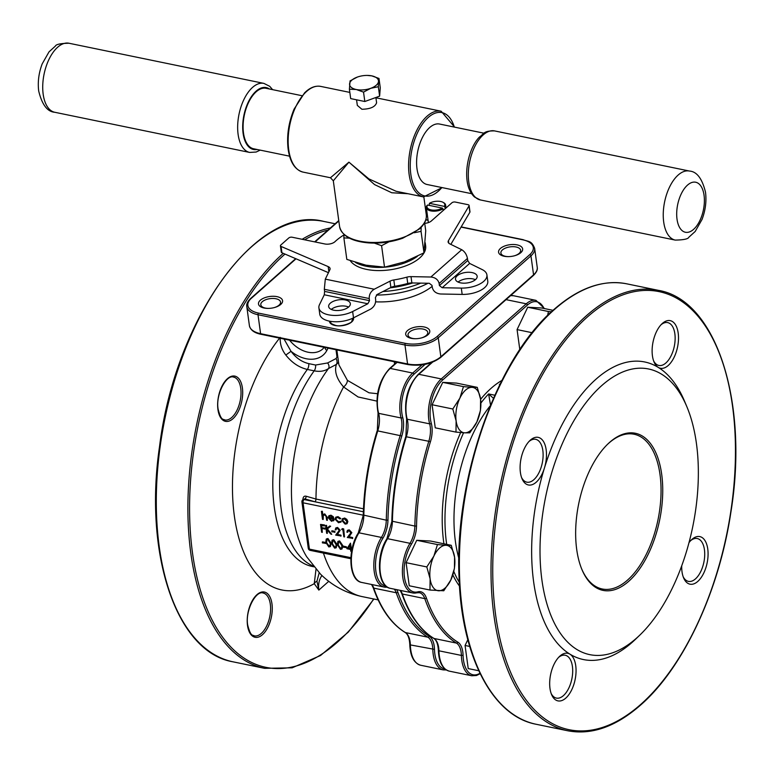 <?xml version="1.0" encoding="UTF-8"?>
<svg xmlns="http://www.w3.org/2000/svg" width="774" height="774" viewBox="0 0 774 774"><rect width="100%" height="100%" fill="white"/><g stroke="black" fill="none" stroke-linecap="round" stroke-linejoin="round"><path stroke-width="1.16" d="M349.393 89.194L356.311 89.523A14.58 7.072 172.2 0 1 349.567 83.931A14.58 7.072 172.2 0 1 357.288 77.1L350.051 80.912L349.393 89.194L350.68 98.598L364.825 101.51L379.618 96.14L380.276 87.849L378.989 78.455L371.762 75.862L367.137 75.417A14.58 7.072 172.2 0 1 371.762 75.862A14.58 7.072 172.2 0 1 378.505 81.464L378.989 78.455M363.528 92.116L370.775 88.294A14.58 7.072 172.2 0 1 356.311 89.523L363.528 92.116L364.825 101.51M378.331 86.736L378.505 81.464A14.58 7.072 172.2 0 1 370.775 88.294L378.331 86.736L379.618 96.14M443.279 202.469A9.723 4.712 172.2 0 1 443.628 202.643A9.723 4.712 172.2 0 1 445.601 205.013A9.723 4.712 172.2 0 1 444.953 207.132L444.247 206.368L429.454 203.32L429.125 205.362M444.247 206.368A8.998 4.363 -7.8 0 0 442.97 202.285A8.998 4.363 -7.8 0 0 429.454 203.32M432.153 286.361A51.045 24.749 172.2 0 1 375.661 301.831M264.089 308.023A12.152 5.892 172.2 0 1 261.97 299.045A12.152 5.892 172.2 0 1 280.701 298.077A12.152 5.892 172.2 0 1 274.654 307.481A12.152 5.892 172.2 0 1 267.939 308.4A12.152 5.892 172.2 0 1 264.089 308.023M411.313 338.354A12.152 5.892 172.2 0 1 409.194 329.366A12.152 5.892 172.2 0 1 427.916 328.408A12.152 5.892 172.2 0 1 421.869 337.812A12.152 5.892 172.2 0 1 415.164 338.731A12.152 5.892 172.2 0 1 411.313 338.354M504.184 256.252A12.152 5.892 172.2 0 1 502.065 247.264A12.152 5.892 172.2 0 1 520.786 246.306A12.152 5.892 172.2 0 1 514.739 255.71A12.152 5.892 172.2 0 1 508.034 256.629A12.152 5.892 172.2 0 1 504.184 256.252M467.815 639.701L465.068 645.477L468.231 668.581L478.777 670.748M469.702 646.435L465.068 645.477M429.967 590.04L443.783 590.775L450.845 579.949L454.435 568.406L454.59 557.212L451.271 545.312L430.547 541.036L416.731 540.3L406.089 562.669L409.252 585.773L429.967 590.04L430.121 578.846A23.094 11.881 101.6 0 0 438.606 590.765A23.094 11.881 101.6 0 0 450.845 579.949A23.094 11.881 -78.4 0 0 454.59 557.212A23.094 11.881 101.6 0 0 446.095 545.293L437.455 544.567L416.731 540.3M451.271 545.312L446.095 545.293A23.094 11.881 101.6 0 0 433.866 556.109L426.803 566.936L406.089 562.669M437.455 544.567L433.866 556.109A23.094 11.881 101.6 0 0 430.121 578.846L426.803 566.936M452.809 409.001L456.128 420.911L455.973 432.105L435.249 427.829L432.086 404.734L452.809 409.001L459.862 398.175A23.094 11.881 101.6 0 0 456.128 420.911A23.094 11.881 101.6 0 0 464.613 432.83L469.789 432.84L476.842 422.014L480.441 410.472L480.586 399.278L477.277 387.368L456.554 383.101L442.738 382.366L432.086 404.734M455.973 432.105L464.613 432.83A23.094 11.881 -78.4 0 0 476.842 422.014A23.094 11.881 101.6 0 0 480.586 399.278A23.094 11.881 101.6 0 0 472.101 387.358L463.462 386.632L442.738 382.366M477.277 387.368L472.101 387.358A23.094 11.881 101.6 0 0 459.862 398.175L463.462 386.632M551.417 311.796L548.447 311.506L547.595 315.444M548.447 311.506L527.723 307.239L517.071 329.598L519.809 349.587M532.125 332.704L517.071 329.598M553.013 310.335L541.539 307.975L527.723 307.239M480.596 399.355A115.452 59.414 -78.4 0 1 491.18 388.238A115.452 59.414 -78.4 0 1 501.871 380.46M459.504 586.121A115.452 59.414 -78.4 0 1 452.838 574.918M443.928 543.793A115.452 59.414 -78.4 0 1 460.646 432.54M628.711 581.322A80.206 41.274 -78.4 0 1 581.98 569.664A80.206 41.274 -78.4 0 1 607.871 443.986A80.206 41.274 -78.4 0 1 661.683 474.259A80.206 41.274 -78.4 0 1 628.711 581.322M601.882 385.462A145.831 75.049 -78.4 0 1 686.838 406.66A145.831 75.049 -78.4 0 1 639.769 635.154A145.831 75.049 -78.4 0 1 542.313 582.793A145.831 75.049 -78.4 0 1 601.882 385.462M484.05 133.205L439.574 124.043A30.873 15.886 101.6 0 0 422.488 137.356A30.873 15.886 101.6 0 0 416.993 168.732A30.873 15.886 101.6 0 0 427.122 184.512L471.589 193.674M407.966 193.723L391.731 192.755L374.587 184.609L348.929 162.153L333.313 180.806L339.583 226.579A43.75 21.217 -7.8 0 0 385.81 241.662A43.75 21.217 -7.8 0 0 426.271 214.698L423.852 196.983M343.966 234.928A60.769 29.47 -7.8 0 0 334.968 241.691A7.295 3.531 172.2 0 1 324.848 243.965L292.146 237.231A2.428 1.18 -7.8 0 0 288.818 237.947L280.798 245.039A2.428 1.18 -7.8 0 0 280.43 245.793A2.428 1.18 -7.8 0 0 281.059 246.451L328.176 266.604A7.295 3.531 172.2 0 1 330.082 268.588A7.295 3.531 172.2 0 1 329.879 269.71L325.312 279.143L374.229 289.224L390.019 281.156A7.295 3.531 172.2 0 1 393.821 279.965A60.769 29.47 -7.8 0 0 406.882 277.15A7.295 3.531 172.2 0 1 411.013 276.628L430.876 277.015L461.739 249.721L449.771 243.849A7.295 3.531 172.2 0 1 448.127 241.991A7.295 3.531 172.2 0 1 448.436 240.666L469.005 205.923A2.428 1.18 -7.8 0 0 469.112 205.478A2.428 1.18 -7.8 0 0 467.989 204.675L455.267 202.053A2.428 1.18 -7.8 0 0 451.939 202.769L431.312 221.006A7.295 3.531 172.2 0 1 424.723 223.347M350.245 260.664A38.894 18.857 -7.8 0 0 394.179 269.11A38.894 18.857 -7.8 0 0 425.642 245.9L425.207 242.736A38.894 18.857 172.2 0 1 424.81 247.041M281.059 246.451L281.929 252.769L328.447 272.671M281.929 252.769A2.428 1.18 172.2 0 1 281.291 252.111L280.43 245.793M469.112 205.478L469.973 211.795A2.428 1.18 172.2 0 1 469.866 212.24L469.005 205.923M450.836 244.381L469.866 212.24M411.013 276.628L411.874 282.945L429.28 283.284L432.027 285.432L432.318 287.541C433.305 291.363 436.062 293.51 440.57 293.994L462.165 294.41L461.304 288.092L442.177 287.725L439.419 285.577L467.748 260.528L469.654 263.431L482.221 269.594A20.782 10.081 172.2 0 1 486.914 274.905A20.782 10.081 172.2 0 1 461.304 288.092M411.874 282.945A7.295 3.531 -7.8 0 0 407.743 283.468L406.882 277.15M393.821 279.965L394.692 286.283A60.769 29.47 -7.8 0 0 407.743 283.468M394.692 286.283A7.295 3.531 -7.8 0 0 390.88 287.473L390.019 281.156M374.229 289.224C370.746 291.44 369.082 294.546 369.227 298.541L369.517 300.651L367.844 303.756L352.644 311.525A20.782 10.081 172.2 0 1 331.33 315.25A20.782 10.081 172.2 0 1 318.907 307.897L319.768 314.215A20.782 10.081 172.2 0 0 332.201 321.568A20.782 10.081 172.2 0 0 353.505 317.843L370.669 309.078C374.152 306.862 375.825 303.756 375.671 299.751L375.39 297.651L377.054 294.546L390.88 287.473M351.889 549.743L351.222 549.608L351.473 551.407L350.796 551.272L350.545 549.472L346.965 548.727L350.496 543.154L351.377 548.582L352.102 548.727M351.522 549.675L351.686 550.836M332.21 540.146L333.778 539.71L336.951 544.354L336.245 547.692M322.574 541.868L325.477 542.468L325.593 543.271L322.419 542.903L322.574 541.868M348.048 530.983L347.797 532.077L346.858 532.164L347.4 530.393L349.229 529.851L351.831 532.638L349.074 536.817L352.596 537.543L352.702 538.336L347.303 537.504L350.903 532.783L349.045 530.867L347.903 531.09L347.536 532.309M347.526 530.287L349.229 529.851M342.282 528.613L343.685 528.903L344.498 536.933L343.82 536.788L342.863 529.784L341.692 529.551L342.282 528.613M336.419 528.584L336.158 529.687L335.229 529.774L335.761 527.994L337.59 527.452L340.192 530.238L337.445 534.418L340.957 535.144L341.073 535.947L335.674 535.115L339.264 530.393L337.406 528.468L336.274 528.69L335.906 529.909M335.897 527.887L337.59 527.452M331.978 530.761L334.881 531.361L334.997 532.164L331.833 531.796L331.978 530.761M331.746 534.302L330.846 534.118L326.822 529.629L327.334 533.392L326.657 533.257L325.593 525.449L326.531 525.362L326.938 528.332L329.676 526.01L330.643 526.214L327.15 529.174L331.746 534.302L327.412 528.952M327.16 530.006L327.334 533.392M322.294 532.357L321.616 532.212L320.552 524.414L324.49 524.946L324.345 525.972L321.336 525.352L321.665 527.752L324.935 528.149L325.041 528.952L321.781 528.555L322.294 532.357L322.071 528.613M321.636 525.42L321.926 527.529M344.333 518.212L342.36 518.725L344.333 518.212L346.568 519.586L347.603 521.773L346.975 523.766L345.146 524.114L341.885 520.592L342.36 518.725M344.594 517.99L346.82 519.364L347.855 521.541L347.1 523.64M321.404 511.353L322.081 511.488L322.535 514.865L324.48 514.13L326.947 517.438L327.344 520.351L326.667 520.215L326.038 516.219L324.461 514.797L322.787 515.919L323.174 519.489L322.497 519.354L321.404 511.353L322.332 511.266L322.787 514.575M322.797 514.642L324.741 513.897L327.199 517.216L327.344 520.351M323.348 514.981L323.174 519.489M329.269 517.845L331.572 520.36L333.439 519.577L334.087 520.031L333.468 520.834M329.076 515.639L330.701 515.407L333.081 516.984L333.952 519.093L329.008 518.067L331.311 520.583L333.178 519.809L333.613 520.728M328.94 515.794L330.962 515.174L333.333 516.761L333.952 519.093M335.829 517.158L338.044 516.635L340.753 518.493L339.979 518.967L337.832 517.554L336.226 517.864L335.771 519.306L338.702 521.831L340.579 521.241L341.199 521.744L340.724 522.266M336.361 517.758L336.032 519.073M326.396 538.946L327.963 538.511L331.127 543.154L330.43 546.492M338.025 541.345L339.593 540.91L342.766 545.544L342.06 548.892M343.511 546.183L346.413 546.783L346.529 547.586L343.366 547.208L343.511 546.183M319.188 572.799L316.953 581.158L318.84 590.088L314.254 583.683L315.995 569.335M490.571 405.382L488.617 393.947L493.444 398.31M336.854 349.925L338.896 364.825L347.391 380.344L368.975 392.795L377.548 393.714M376.822 401.096L358.081 396.965L343.569 386.952C336.622 378.863 334.223 371.356 336.371 364.428L328.486 368.55C324.625 371.191 319.856 371.955 314.186 370.843L307.346 369.44C299.064 367.524 291.895 362.716 285.819 355.034C281.736 349.771 279.869 343.888 280.207 337.367M639.769 635.154L635.531 639.247A151.907 78.174 -78.4 0 1 569.935 654.146A24.304 12.51 -78.4 0 1 575.74 665.708A24.304 12.51 -78.4 0 1 567.797 696.019A24.304 12.51 -78.4 0 1 551.591 694.617A24.304 12.51 -78.4 0 1 559.438 656.536A24.304 12.51 -78.4 0 1 569.925 654.146A151.907 78.174 -78.4 0 1 544.432 468.009A24.304 12.51 -78.4 0 1 522.015 478.69A24.304 12.51 -78.4 0 1 529.851 440.609A24.304 12.51 -78.4 0 1 546.163 449.781A24.304 12.51 -78.4 0 1 544.432 468.009A151.907 78.174 -78.4 0 1 596.057 379.144A151.907 78.174 -78.4 0 1 658.248 367.389A24.304 12.51 -78.4 0 1 654.04 361.98A24.304 12.51 -78.4 0 1 661.876 323.89A24.304 12.51 -78.4 0 1 678.188 333.072A24.304 12.51 -78.4 0 1 672.906 359.552A24.304 12.51 -78.4 0 1 658.248 367.389A151.907 78.174 -78.4 0 1 684.555 401.232L686.838 406.66M688.986 542.68A24.304 12.51 -78.4 0 1 691.463 539.826A24.304 12.51 -78.4 0 1 707.765 548.998A24.304 12.51 -78.4 0 1 699.822 579.31A24.304 12.51 -78.4 0 1 683.616 577.907A24.304 12.51 -78.4 0 1 681.71 565.833M305.894 530.945L303.824 515.842M302.944 499.636A132.431 68.151 -78.4 0 1 302.944 499.511C303.079 496.831 304.172 495.737 306.223 496.25L315.976 499.036L363.48 508.818M314.95 501.765L304.801 498.882L304.047 499.54L363.364 511.759L314.95 501.765A2.428 1.248 -78.4 0 0 315.976 499.036A134.899 69.418 101.6 0 1 343.569 386.952A7.295 4.808 137.8 0 0 347.391 380.344M338.557 362.377L336.371 364.428A4.857 3.309 -109.6 0 0 336.09 358.546L336.98 356.949L336.003 349.751M284.039 339.051L291.024 351.319C295.92 357.898 301.831 362 308.739 363.625L315.579 365.038L327.615 362.958L336.09 358.546M316.953 581.158A4.857 3.618 -30.3 0 0 314.254 583.683A144.622 74.42 -78.4 0 1 234.464 516.809A144.622 74.42 -78.4 0 1 279.598 338.132M328.089 348.116L326.822 350.487A31.599 22.34 48.5 0 1 291.024 351.319L285.819 355.034M327.615 362.958A4.857 3.425 -125.6 0 1 328.486 368.55A121.76 62.655 101.6 0 0 306.727 556.816L320.504 574.124C332.065 585.579 345.901 593.058 362 596.57L378.147 599.898M521.57 477.529A21.875 11.262 101.6 0 0 526.833 482.163A21.875 11.262 101.6 0 0 538.946 472.74A21.875 11.262 101.6 0 0 542.835 450.497A21.875 11.262 101.6 0 0 535.656 439.313A21.875 11.262 101.6 0 0 528.99 441.49M653.595 360.819A21.875 11.262 101.6 0 0 658.858 365.454A21.875 11.262 101.6 0 0 670.971 356.021A21.875 11.262 101.6 0 0 674.86 333.788A21.875 11.262 101.6 0 0 667.681 322.603A21.875 11.262 101.6 0 0 661.015 324.78M683.171 576.746A21.875 11.262 101.6 0 0 688.434 581.38A21.875 11.262 101.6 0 0 700.547 571.947A21.875 11.262 101.6 0 0 704.437 549.714A21.875 11.262 101.6 0 0 697.258 538.53A21.875 11.262 101.6 0 0 690.592 540.707M551.146 693.465A21.875 11.262 101.6 0 0 556.409 698.1A21.875 11.262 101.6 0 0 568.522 688.666A21.875 11.262 101.6 0 0 572.412 666.424A21.875 11.262 101.6 0 0 565.233 655.239A21.875 11.262 101.6 0 0 558.567 657.426M428.012 283.255A60.769 29.47 172.2 0 1 376.367 295.049M420.727 283.12A60.449 29.315 172.2 0 1 382.937 291.537M412.648 282.965A60.769 29.47 172.2 0 1 390.125 287.86M274.335 307.568A9.965 4.838 -7.8 0 0 280.556 302.073A9.965 4.838 -7.8 0 0 270.02 298.638A9.965 4.838 -7.8 0 0 260.809 304.782A9.965 4.838 -7.8 0 0 265.395 308.091A9.965 4.838 -7.8 0 0 268.268 308.4M421.559 337.89A9.965 4.838 -7.8 0 0 427.77 332.404A9.965 4.838 -7.8 0 0 417.244 328.969A9.965 4.838 -7.8 0 0 408.024 335.103A9.965 4.838 -7.8 0 0 412.619 338.422A9.965 4.838 -7.8 0 0 415.483 338.722M514.429 255.797A9.965 4.838 -7.8 0 0 520.641 250.302A9.965 4.838 -7.8 0 0 510.114 246.867A9.965 4.838 -7.8 0 0 500.894 253.001A9.965 4.838 -7.8 0 0 505.49 256.32A9.965 4.838 -7.8 0 0 508.363 256.62M306.223 496.25A2.428 1.587 -69.3 0 1 304.801 498.882L302.731 499.83A2.428 2.428 0 0 0 301.928 501.978L308.275 548.311A2.428 2.428 0 0 0 310.19 550.362L350.825 558.731M323.213 515.087L323.048 515.697M332.781 520.322L333.439 519.577M334.087 520.031L331.495 521.299L328.311 517.796L328.689 516.026M329.482 516.355L328.979 517.38L333.178 518.251L330.827 516.113L329.424 516.403M328.979 517.38L333.052 517.941M329.734 516.123L329.24 517.158M335.771 519.306L338.451 522.053L340.318 521.473L340.937 521.966L338.538 522.75L335.103 519.228L335.693 517.264L338.044 516.635M337.783 516.868L340.492 518.725M340.086 521.715L340.579 521.241M344.43 518.919L343.037 519.219L342.563 520.738L345.049 523.418L346.471 523.127L346.926 521.637L344.43 518.919M343.163 519.112L342.814 520.505L345.301 523.185L346.597 523.001M321.665 527.752L324.935 528.149M324.674 528.371L324.78 529.174M320.552 524.414L324.49 524.946M324.238 525.178L324.345 525.972M325.593 525.449L326.27 525.594L326.676 528.565L329.676 526.01M329.424 526.243L330.392 526.446M331.717 530.993L334.881 531.361M334.629 531.593L334.736 532.396M337.338 527.674L339.941 530.471L337.183 534.641L340.957 535.144M340.705 535.366L340.812 536.169M342.031 528.836L343.685 528.903M343.424 529.126L344.498 536.933M348.968 530.074L351.57 532.86L348.813 537.04L352.596 537.543M352.334 537.766L352.441 538.569M322.313 542.1L325.477 542.468M325.225 542.7L325.332 543.503M328.824 546.937L325.738 542.322L326.251 539.052L327.702 538.743L330.875 543.377L330.295 546.618L328.824 546.937M326.415 542.458L328.737 546.144L330.179 545.138L330.198 543.232L327.837 539.546L326.792 539.788L326.415 542.458L328.998 545.912L329.888 545.786M329.772 545.902L330.179 545.138M326.918 539.691L326.667 542.226M334.639 548.137L331.553 543.522L332.065 540.252L333.517 539.933L336.69 544.577L336.119 547.818L334.639 548.137M332.23 543.658L334.552 547.344L335.993 546.338L336.013 544.432L333.652 540.745L332.607 540.978L332.23 543.658L334.813 547.112L335.713 546.976M335.597 547.102L335.993 546.338M332.743 540.881L332.491 543.425M340.454 549.337L337.367 544.712L337.88 541.452L339.331 541.132L342.505 545.776L341.934 549.018L340.454 549.337M338.044 544.857L340.367 548.543L341.808 547.537L341.827 545.631L339.467 541.935L338.422 542.177L338.044 544.857L340.628 548.311L341.528 548.176M341.411 548.302L341.808 547.537M338.557 542.081L338.306 544.625M343.25 546.415L346.413 546.783M346.162 547.015L346.268 547.808M350.235 543.377L351.115 548.805L352.015 549.153M348.184 548.205L350.438 548.669L349.974 545.283L348.184 548.205L350.399 548.379M349.993 545.438L348.445 547.982M318.907 307.897A20.782 10.081 172.2 0 1 319.478 304.695L324.277 294.778L324.606 291.401L369.517 300.651M369.227 298.541L324.316 289.292L324.606 291.401M324.316 289.292L325.312 279.143M461.739 249.721C464.719 251.56 466.625 254.462 467.457 258.429L439.129 283.468L439.419 285.577M439.129 283.468C438.142 279.646 435.385 277.498 430.876 277.015M467.457 258.429L467.748 260.528M333.7 310.2A10.933 5.302 172.2 0 1 328.66 306.562A10.933 5.302 172.2 0 1 338.78 299.819A10.933 5.302 172.2 0 1 350.332 303.592A10.933 5.302 172.2 0 1 345.049 309.087A10.933 5.302 172.2 0 1 333.7 310.2M331.272 309.416A10.933 5.302 172.2 0 1 348.59 307.046M475.507 279.617A10.933 5.302 172.2 0 1 463.655 283.178A10.933 5.302 172.2 0 1 455.489 279.211A10.933 5.302 172.2 0 1 465.6 272.467A10.933 5.302 172.2 0 1 477.161 276.241A10.933 5.302 172.2 0 1 475.507 279.617M486.914 274.905L487.775 281.223A20.782 10.081 172.2 0 1 462.165 294.41M458.092 282.065A10.933 5.302 172.2 0 1 475.42 279.695M417.409 256.31A38.894 18.857 172.2 0 1 355.382 262.405M424.626 222.651L425.729 230.739L423.988 252.837L404.521 261.893L384.533 267.165L365.938 265.172L346.82 259.396L343.879 237.918L349.422 238.15M343.985 234.445L343.879 237.918M374.306 243.084L381.582 245.687L388.983 241.798M414.264 232.742L421.046 231.358L421.172 227.266M421.046 231.358L423.988 252.837M381.582 245.687L384.533 267.165M349.829 92.406L320.726 86.407A43.75 22.514 101.6 0 0 296.5 105.274A43.75 22.514 101.6 0 0 288.721 149.75A43.75 22.514 101.6 0 0 303.069 172.109L330.459 177.749L348.929 162.153L368.84 178.871L396.114 191.275L423.504 196.915A43.75 22.514 -78.4 0 1 409.146 174.556A43.75 22.514 -78.4 0 1 416.925 130.08A43.75 22.514 -78.4 0 1 441.151 111.214L454.648 127.149M375.874 97.495L376.599 102.758C375.167 106.938 370.272 109.095 361.893 109.26L357.327 105.399L356.562 99.807M289.573 156.174L253.62 148.772A30.873 15.886 -78.4 0 1 243.491 132.993A30.873 15.886 -78.4 0 1 248.986 101.617A30.873 15.886 -78.4 0 1 266.072 88.304L302.024 95.715M581.758 569.113A78.996 40.654 101.6 0 0 602.23 588.985A78.996 40.654 101.6 0 0 645.971 554.929A78.996 40.654 101.6 0 0 660.019 474.617A78.996 40.654 101.6 0 0 634.109 434.243A78.996 40.654 101.6 0 0 607.445 444.402M444.953 207.132L445.176 208.748M443.25 210.451L443.028 208.835A9.723 4.712 172.2 0 1 430.818 210.886A9.723 4.712 172.2 0 1 426.339 207.655A9.723 4.712 172.2 0 1 426.987 205.536L427.519 205.033L442.312 208.08L443.028 208.835M427.519 205.033A8.998 4.363 -7.8 0 0 431.118 209.909A8.998 4.363 -7.8 0 0 442.312 208.08M357.288 77.1A14.58 7.072 172.2 0 1 359.088 76.52A14.58 7.072 172.2 0 1 367.137 75.417M296.026 258.797L251.347 298.29A23.094 11.194 -7.8 0 0 258.506 313.102L405.47 343.375A23.094 11.194 -7.8 0 0 437.087 336.555L529.803 254.598A23.094 11.194 -7.8 0 0 522.644 239.785L461.072 227.101M428.07 220.309L425.816 219.845M338.818 220.967L315.076 241.952M353.495 317.853A12.152 5.892 172.2 0 1 347.971 324.161A12.152 5.892 172.2 0 1 335.074 325.506A12.152 5.892 172.2 0 1 329.443 321.142M544.054 308.487A29.17 15.006 101.6 0 0 527.423 305.062L442.438 380.198A29.17 15.006 101.6 0 0 431.292 423.32A20.656 10.633 -78.4 0 1 430.392 441.857A162.85 83.805 101.6 0 0 416.538 526.01A20.656 10.633 -78.4 0 1 411.371 544.316A29.17 15.006 101.6 0 0 404.444 577.065A29.17 15.006 101.6 0 0 417.873 591.82A20.656 10.633 -78.4 0 1 426.397 598.031A162.85 83.805 101.6 0 0 457.831 642.149A20.656 10.633 -78.4 0 1 463.065 655.259A29.17 15.006 101.6 0 0 479.957 673.264M454.328 127.081A42.531 21.885 101.6 0 0 425.952 119.728A42.531 21.885 101.6 0 0 410.81 174.198A42.531 21.885 101.6 0 0 441.867 187.55M363.277 515.194L303.05 502.79L309.397 549.114L350.874 557.667M284.996 254.085A223.609 115.074 101.6 0 0 192.513 553.062A223.609 115.074 101.6 0 0 373.649 598.97M328.021 230.072A223.609 115.074 101.6 0 0 304.617 239.795M247.516 625.469A23.094 11.881 -78.4 0 1 263.489 591.916A23.094 11.881 -78.4 0 1 268.239 626.572A23.094 11.881 -78.4 0 1 247.516 625.469M217.939 409.543A23.094 11.881 -78.4 0 1 233.912 375.99A23.094 11.881 -78.4 0 1 238.663 410.646A23.094 11.881 -78.4 0 1 217.939 409.543M328.757 581.313L318.84 590.088A29.17 20.627 -131.5 0 1 321.955 575.527M490.29 405.731A109.84 56.531 101.6 0 0 458.856 558.335M499.83 384.543L499.365 384.446A115.452 59.414 -78.4 0 1 500.149 383.885M459.282 582.3A115.452 59.414 -78.4 0 1 453.816 571.435M446.685 544.364A115.452 59.414 -78.4 0 1 463.568 432.763M480.906 403.041A115.452 59.414 -78.4 0 1 488.617 393.947L494.809 395.224M394.614 364.119L394.285 361.758M323.435 553.091A134.899 69.418 101.6 0 0 362 596.57M397.13 362.338L390.251 368.424A30.38 15.635 101.6 0 0 378.631 413.345A19.447 10.004 -78.4 0 1 377.789 430.789A164.059 84.434 101.6 0 0 363.828 515.571A19.447 10.004 -78.4 0 1 358.962 532.802A30.38 15.635 101.6 0 0 351.425 563.482A30.38 15.635 101.6 0 0 361.719 582.445L384.175 587.069A30.38 15.635 -78.4 0 1 373.881 568.106A30.38 15.635 -78.4 0 1 381.418 537.427A19.447 10.004 101.6 0 0 386.284 520.196L363.461 515.078M425.12 364.361L413.867 374.306A29.17 15.006 101.6 0 0 402.712 417.438A20.656 10.633 -78.4 0 1 401.812 435.975A162.85 83.805 101.6 0 0 387.958 520.118L386.284 520.196A164.059 84.434 -78.4 0 1 400.235 435.414A19.447 10.004 101.6 0 0 401.087 417.97A30.38 15.635 -78.4 0 1 412.697 373.049L390.251 368.424A1.219 0.861 -131.5 0 0 389.583 368.559C378.854 380.585 375.022 395.369 378.07 412.919L377.325 430.924M413.867 374.306A1.219 0.861 48.5 0 0 412.697 373.049L421.917 364.893M387.958 520.118A20.656 10.633 -78.4 0 1 382.791 538.433A29.17 15.006 101.6 0 0 375.593 568.387A29.17 15.006 101.6 0 0 385.994 586.179M396.704 589.643A20.656 10.633 -78.4 0 1 397.826 592.139A162.85 83.805 101.6 0 0 429.251 636.267A20.656 10.633 -78.4 0 1 434.485 649.376A29.17 15.006 101.6 0 0 444.982 668.988M335.152 223.763L323.677 221.403A224.828 115.703 101.6 0 0 164.997 418.26A224.828 115.703 101.6 0 0 232.955 661.809L264.592 668.33A224.828 115.703 -78.4 0 1 190.839 553.42A224.828 115.703 -78.4 0 1 283.245 253.34M302.16 239.292A224.828 115.703 -78.4 0 1 330.43 227.943M308.739 363.625A4.857 2.506 -78.4 0 1 307.346 369.44A115.452 59.414 101.6 0 0 272.845 488.868A115.452 59.414 101.6 0 0 312.174 566.452L313.857 566.8M313.276 566.084A115.452 59.414 -78.4 0 1 279.637 484.785A115.452 59.414 -78.4 0 1 314.186 370.843A4.857 2.506 -78.4 0 0 315.579 365.038M554.745 309.242A224.828 115.703 101.6 0 0 459.756 546.937A224.828 115.703 101.6 0 0 536.072 724.251C492.477 716.134 461.546 656.439 459.069 577.472C454.174 478.526 496.84 357.936 554.087 309.387C578.759 287.831 602.994 279.317 626.785 283.835A224.828 115.703 101.6 0 0 554.745 309.242M536.072 724.251L567.71 730.762A224.828 115.703 -78.4 0 1 491.393 553.458A224.828 115.703 -78.4 0 1 586.382 315.753A224.828 115.703 -78.4 0 1 658.432 290.356L626.785 283.835M640.63 704.524A223.609 115.074 101.6 0 0 703.411 323.203A223.609 115.074 101.6 0 0 498.224 504.59A223.609 115.074 101.6 0 0 640.63 704.524M431.292 423.32A1.219 0.726 -15.2 0 1 429.657 423.852A30.38 15.635 -78.4 0 1 441.277 378.931L418.821 374.306A30.38 15.635 101.6 0 0 407.211 419.227A19.447 10.004 -78.4 0 1 406.36 436.671A164.059 84.434 101.6 0 0 392.399 521.453A19.447 10.004 -78.4 0 1 387.542 538.685A30.38 15.635 101.6 0 0 380.005 569.364A30.38 15.635 101.6 0 0 390.299 588.327C377.219 586.479 375.893 555.471 386.865 538.839A1.219 0.61 31.9 0 1 387.542 538.685L409.997 543.309A19.447 10.004 101.6 0 0 414.854 526.078L391.847 521.144C392.524 492.767 397.168 464.613 405.76 436.662L428.815 441.296A19.447 10.004 101.6 0 0 429.657 423.852L407.211 419.227A1.219 0.726 -15.2 0 1 406.64 418.802C403.593 401.251 407.434 386.468 418.163 374.452A1.219 0.861 48.5 0 1 418.821 374.306L432.511 362.203M442.438 380.198A1.219 0.861 -131.5 0 0 441.277 378.931L526.262 303.805L506.061 299.644M527.423 305.062A1.219 0.861 -131.5 0 0 526.262 303.805A30.38 15.635 -78.4 0 1 535.995 300.37L513.549 295.745A30.38 15.635 101.6 0 0 510.53 295.687M480.17 673.709L476.474 675.509L471.734 675.76A30.38 15.635 -78.4 0 1 461.381 655.423L438.926 650.799A30.38 15.635 101.6 0 0 449.278 671.135C442.505 669.036 438.868 662.138 438.374 650.46L438.926 650.799A19.447 10.004 -78.4 0 0 434.001 638.463L456.457 643.088A164.059 84.434 -78.4 0 1 424.791 598.631L402.345 594.006A164.059 84.434 101.6 0 0 434.001 638.463A1.219 1.026 -58.8 0 1 433.721 638.356C419.914 629.813 409.272 614.895 401.783 593.59A1.219 0.793 -19.2 0 0 402.345 594.006A19.447 10.004 -78.4 0 0 400.448 590.417M463.065 655.259L461.381 655.423A19.447 10.004 101.6 0 0 456.457 643.088A1.219 1.026 -58.8 0 0 457.831 642.149M426.397 598.031A1.219 0.793 -19.2 0 1 424.791 598.631A19.447 10.004 101.6 0 0 419.344 592.7A19.447 10.004 101.6 0 0 417.447 592.652M417.873 591.82A1.219 1.006 -105 0 1 416.77 592.797A30.38 15.635 -78.4 0 1 412.745 592.952A30.38 15.635 -78.4 0 1 402.461 573.989A30.38 15.635 -78.4 0 1 409.997 543.309A1.219 0.61 31.9 0 1 411.371 544.316M416.538 526.01L414.854 526.078A164.059 84.434 -78.4 0 1 428.815 441.296L430.392 441.857M401.812 435.975L377.18 430.779C368.588 458.721 363.954 486.885 363.267 515.261L358.285 532.957C347.313 549.579 348.648 580.587 361.719 582.445M402.712 417.438A1.219 0.726 -15.2 0 1 401.087 417.97L378.631 413.345A1.219 0.726 164.8 0 1 378.07 412.919M382.791 538.433A1.219 0.61 31.9 0 0 381.418 537.427L358.962 532.802A1.219 0.61 -148.1 0 0 358.285 532.957M387.271 587.108A30.38 15.635 -78.4 0 1 384.175 587.069L387.348 587.156M446.327 669.965L443.154 669.878A30.38 15.635 -78.4 0 1 432.811 649.541A19.447 10.004 101.6 0 0 427.877 637.196A164.059 84.434 -78.4 0 1 396.22 592.749A19.447 10.004 101.6 0 0 394.324 589.159M397.826 592.139A1.219 0.793 -19.2 0 1 396.22 592.749L373.765 588.124A164.059 84.434 101.6 0 0 405.431 632.571A19.447 10.004 -78.4 0 1 410.355 644.916A30.38 15.635 101.6 0 0 420.698 665.253L443.154 669.878M371.868 584.534A19.447 10.004 -78.4 0 1 373.765 588.124A1.219 0.793 160.8 0 1 373.203 587.708L371.559 584.467M429.251 636.267A1.219 1.026 -58.8 0 1 427.877 637.196L405.431 632.571A1.219 1.026 121.2 0 1 404.918 632.261M434.485 649.376L410.355 644.916L409.988 644.326M407.966 364.573A1.219 0.629 101.6 0 1 407.569 363.954L404.966 345.001L258.003 314.728L260.596 333.681L407.569 363.954A24.304 11.784 -7.8 0 0 440.851 356.775L533.567 274.818L530.964 255.865L438.258 337.822L440.851 356.775A1.219 0.861 48.5 0 1 440.638 357.472C431.718 364.08 420.824 366.441 407.966 364.573L261.002 334.3C254.288 332.955 250.428 330.053 249.392 325.593A24.304 11.784 -7.8 0 0 260.596 333.681A1.219 0.629 101.6 0 0 261.002 334.3M258.506 313.102A1.219 0.629 101.6 0 0 258.003 314.728A24.304 11.784 172.2 0 1 246.8 306.639L249.392 325.593M437.087 336.555A1.219 0.861 48.5 0 1 438.258 337.822A24.304 11.784 172.2 0 1 404.966 345.001A1.219 0.629 101.6 0 1 405.47 343.375M537.233 267.311C537.766 269.729 536.469 272.467 533.354 275.515A1.219 0.861 48.5 0 0 533.567 274.818A24.304 11.784 -7.8 0 0 537.233 267.311L534.641 248.357A24.304 11.784 172.2 0 1 530.964 255.865A1.219 0.861 48.5 0 0 529.803 254.598M438.568 650.218L438.374 650.46C438.016 644.113 436.468 640.079 433.721 638.356A1.219 1.026 -58.8 0 1 433.498 638.153M386.874 539.275A1.219 0.61 31.9 0 1 386.865 538.839L392.041 520.96M405.895 436.807L406.64 418.802A1.219 0.726 -15.2 0 1 406.795 418.279M289.563 340.183A26.732 18.905 -131.5 0 0 322.613 349.093L324.229 347.323M324.857 347.458A4.857 3.328 28.2 0 0 326.822 350.487M336.98 356.949A4.857 2.361 172.2 0 1 337.851 357.201M254.317 635.87A21.875 11.262 101.6 0 0 269.758 616.714A21.875 11.262 101.6 0 0 263.141 593.019C256.059 590.146 245.01 610.493 247.699 625.092C250.863 637.476 252.934 634.651 254.317 635.87M224.741 419.943A21.875 11.262 101.6 0 0 240.182 400.787A21.875 11.262 101.6 0 0 233.564 377.093C226.482 374.219 215.433 394.566 218.123 409.165C221.287 421.549 223.347 418.724 224.741 419.943M301.928 501.978A2.428 1.18 172.2 0 0 303.05 502.79A2.428 1.248 -78.4 0 1 304.047 499.54A2.428 1.722 -131.5 0 0 302.731 499.83M310.19 550.362A2.428 1.248 101.6 0 1 309.397 549.114A2.428 1.18 172.2 0 1 308.275 548.311M330.866 321.394A10.933 5.302 -7.8 0 0 330.817 322.352C329.956 322.903 331.504 323.909 335.461 325.37C341.237 327.315 352.692 322.419 351.686 321.433L352.499 319.381A10.933 5.302 -7.8 0 0 352.189 318.472M295.687 258.651L250.689 298.435A1.219 0.861 48.5 0 1 251.347 298.29M523.34 239.94A1.219 0.629 101.6 0 0 523.031 239.65A1.219 0.629 101.6 0 0 522.644 239.785M328.882 271.771L328.176 266.604M353.505 317.843L352.644 311.525M448.436 240.666L448.775 243.181M367.844 303.756L324.277 294.778M469.654 263.431L442.177 287.725M675.257 240.095A35.246 18.141 -78.4 0 1 664.605 201.917A35.246 18.141 -78.4 0 1 689.479 171.054L494.547 130.903A35.246 18.141 101.6 0 0 469.673 161.756A35.246 18.141 101.6 0 0 480.325 199.934L675.257 240.095C683.616 239.94 688.134 238.992 688.812 237.27L695.197 231.465L702.028 219.468C705.462 210.412 706.623 201.356 705.52 192.3C702.202 178.639 696.861 171.557 689.479 171.054M704.059 195.3A25.523 13.129 101.6 0 0 681.149 194.081A25.523 13.129 101.6 0 0 686.393 232.384A25.523 13.129 101.6 0 0 704.059 195.3M269.478 89.01A31.599 16.264 101.6 0 0 250.196 98.54A31.599 16.264 101.6 0 0 243.104 133.341A31.599 16.264 101.6 0 0 257.016 149.469M263.895 83.389L68.963 43.238A35.246 18.141 101.6 0 0 49.449 58.427A35.246 18.141 101.6 0 0 43.18 94.264A35.246 18.141 101.6 0 0 54.741 112.269L249.673 152.43A35.246 18.141 -78.4 0 1 238.111 134.415A35.246 18.141 -78.4 0 1 244.381 98.579A35.246 18.141 -78.4 0 1 263.895 83.389L269.7 86.311L272.632 89.658M442.97 202.285L443.628 202.643M471.734 675.76L449.278 671.135M419.344 592.7L412.745 592.952L390.299 588.327M396.723 362.261L389.583 368.559M373.203 587.708C380.692 609.003 391.344 623.921 405.15 632.464C407.888 634.187 409.446 638.221 409.794 644.568C410.288 656.255 413.926 663.144 420.698 665.253M401.783 593.59L400.129 590.349M510.598 295.629L513.549 295.745M418.163 374.452L431.64 362.542M544.499 308.584L535.995 300.37M323.677 221.403C257.626 203.959 175.34 317.814 159.589 446.192C143.509 554.145 176.375 652.318 232.955 661.809M373.9 599.028L348.252 632.155L320.523 655.51L292.137 667.817L264.592 668.33M567.71 730.762C591.5 735.29 615.736 726.776 640.417 705.22C683.181 668.156 719.162 591.268 730.888 512.175C748.99 402.035 716.192 299.935 658.432 290.356M250.689 298.435C247.583 301.444 246.287 304.182 246.8 306.639M338.76 220.571L314.67 241.865M534.641 248.357C531.496 240.356 528.584 241.923 523.031 239.65L461.188 226.908M428.041 220.087L425.884 219.642M533.354 275.515L440.638 357.472M375.912 97.776L441.151 111.214M303.069 172.109C295.058 169.912 290.086 162.327 288.16 149.343C286.574 135.953 288.547 122.544 294.091 109.134L304.559 92.89C309.871 87.607 315.26 85.44 320.726 86.407M442.196 187.618L423.504 196.915M339.583 226.579C341.914 236.012 351.696 241.459 368.927 242.92C380.518 243.597 391.789 242.03 402.732 238.218L419.208 229.123C424.462 224.557 426.822 219.748 426.271 214.698M333.313 180.806L330.459 177.749M260.18 150.127L256.155 152.033L249.673 152.43M494.547 130.903C483.092 130.796 484.272 133.757 479.57 136.95C472.45 143.751 465.455 161.185 466.857 178.688C467.583 186.824 470.137 192.939 474.53 197.012L480.325 199.934M54.741 112.269C47.369 111.766 42.019 104.684 38.7 91.022C37.597 81.976 38.758 72.92 42.202 63.855L49.023 51.858L55.409 46.063C56.086 44.331 60.604 43.392 68.963 43.238M426.339 207.655L428.39 222.602M445.601 205.013L446.017 208.003"/></g></svg>
